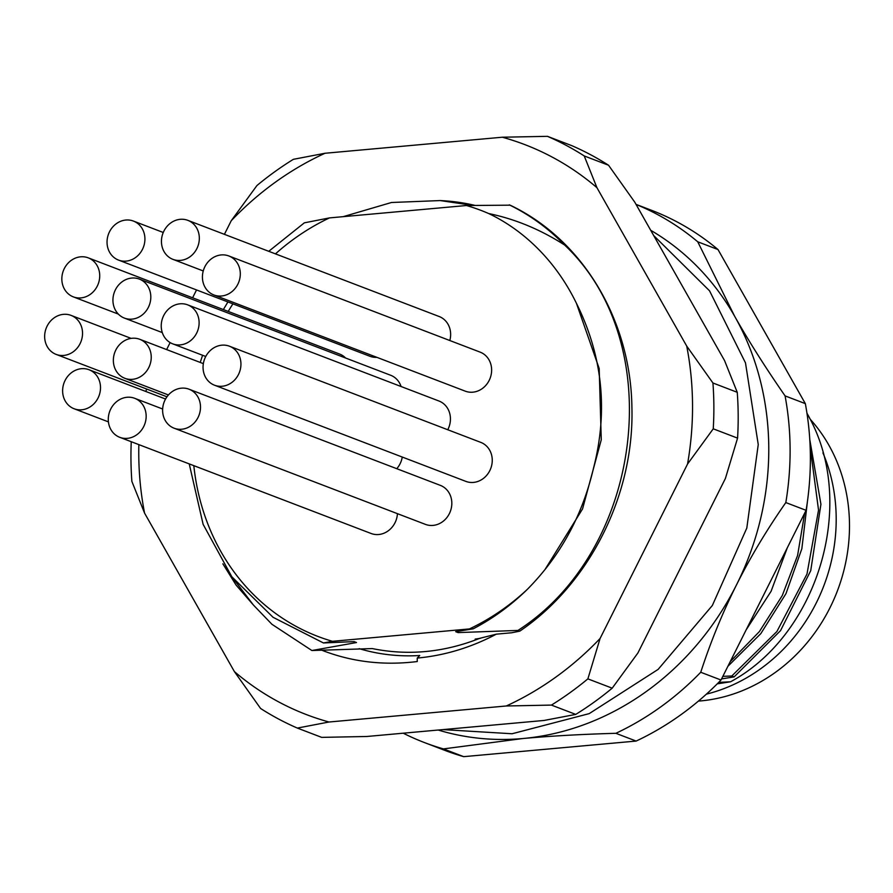 <?xml version="1.0" encoding="UTF-8"?>
<svg xmlns="http://www.w3.org/2000/svg" width="893" height="893" viewBox="0 0 893 893"><rect width="100%" height="100%" fill="white"/><g stroke="black" fill="none" stroke-linecap="round" stroke-linejoin="round"><path stroke-width="1.34" d="M138.85 444.614A305.194 272.499 -69.1 0 0 144.577 513.14L234.379 671.569A305.194 272.499 -69.1 0 0 328.992 722.013L506.275 705.983A305.194 272.499 -69.1 0 0 600.074 638.495L687.554 464.025A305.194 272.499 -69.1 0 0 692.533 404.574A305.194 272.499 -69.1 0 0 686.728 346.104L712.938 382.997A321.257 286.843 110.9 0 1 713.864 405.846A321.257 286.843 110.9 0 1 713.25 428.819L737.573 438.128A321.257 286.843 -69.1 0 0 737.25 392.306L724.558 360.582L634.756 202.142L608.546 165.238L584.223 155.94A321.257 286.843 110.9 0 0 547.465 136.339L571.788 145.648A321.257 286.843 110.9 0 1 608.546 165.238M438.206 730.039A273.068 243.811 -69.1 0 0 522.918 738.522A273.068 243.811 -69.1 0 0 736.524 584.837A273.068 243.811 -69.1 0 0 768.773 447.538A273.068 243.811 -69.1 0 0 734.649 316.256A273.068 243.811 -69.1 0 0 650.707 230.294M636.006 204.363L651.399 210.246A289.131 258.155 110.9 0 1 718.005 249.549L805.341 403.636L785.081 395.889A289.131 258.155 110.9 0 1 790.104 448.811A289.131 258.155 110.9 0 1 785.818 502.569L806.089 510.327L721.008 680.019L700.737 672.262C710.75 641.554 722.683 612.419 736.524 584.837C750.299 557.332 766.73 529.906 785.818 502.569M785.081 395.889C765.647 367.849 748.836 341.305 734.649 316.256L697.734 241.791L718.005 249.549M193.814 465.644A228.095 203.66 -69.1 0 0 332.442 641.308L323.456 642.96L273.035 617.275L231.834 576.766L203.124 524.347L189.238 463.902M268.748 251.301L304.346 222.837L329.484 217.903L466.436 205.513L510.149 205.178C582.883 239.681 630.871 320.364 631.909 407.576C634.343 494.755 589.626 583.776 519.793 631.139L511.678 632.769L496.318 634.164L479.787 638.316C444.022 652.448 408.179 655.864 372.258 648.575L311.88 650.517L271.918 624.274L253.478 605.108L233.296 578.675M311.88 650.517L356.508 642.536L354.075 641.609L323.456 642.96M480.512 638.283L475.154 639.109L476.482 639.611M332.442 641.308L469.394 628.929A228.095 203.66 -69.1 0 0 527.395 589.302C511.019 605.331 492.958 618.503 473.212 628.828L469.394 628.929M473.212 628.828L455.687 631.664L458.12 632.59L517.951 630.436L519.793 631.139M544.897 569.701L582.56 508.91L601.268 439.769L599.192 368.541L576.431 303.296C554.419 258.044 520.954 228.876 488.728 213.561C515.194 219.042 540.488 229.523 564.622 245.028A244.157 218.004 -69.1 0 0 509.267 204.843M564.622 245.028C669.024 343.504 642.804 550.345 517.951 630.436M527.395 589.302C560.402 555.87 582.415 515.585 593.432 468.468C608.289 411.093 602.63 356.028 576.431 303.296M200.222 362.435L202.577 355.28M223.373 309.558L227.916 301.946M488.728 213.561A228.095 203.66 -69.1 0 0 466.436 205.513M329.484 217.903A228.095 203.66 -69.1 0 0 275.457 253.869M232.906 303.854A228.095 203.66 -69.1 0 0 228.217 311.423M636.062 204.441A289.131 258.155 110.9 0 1 697.734 241.791M721.008 680.019A289.131 258.155 110.9 0 1 636.151 741.067L615.88 733.309A289.131 258.155 110.9 0 0 700.737 672.262M636.151 741.067L463.724 756.661L443.453 748.903L522.918 738.522C550.836 735.988 581.834 734.258 615.88 733.309M463.724 756.661A289.131 258.155 110.9 0 1 444.736 750.332L424.465 742.574A289.131 258.155 110.9 0 1 403.234 733.198M443.453 748.903A289.131 258.155 110.9 0 1 424.465 742.574M805.341 403.636A289.131 258.155 110.9 0 1 806.089 510.327M822.922 452.863A168.665 150.593 110.9 0 1 706.374 694.151M717.235 683.848L730.53 681.794C816.068 635.805 857.046 507.827 810.163 419.107A192.754 172.103 -69.1 0 0 806.959 413.191M810.152 446.924L818.535 510.104L806.982 574.054L776.899 631.518L731.802 675.99L734.135 676.883L721.555 678.914M734.135 676.883L780.549 630.614L810.732 570.66L820.924 504.288L809.784 439.557M727.884 666.301L760.791 633.65L785.974 593.655L801.847 548.726L807.417 501.62M746.124 629.922L771.094 591.278L787.302 547.789M810.163 419.107L806.982 413.347M718.686 682.386L730.53 681.794M722.839 676.358L731.802 675.99M804.649 513.207L797.583 555.491L782.246 595.609L759.396 631.574L730.228 661.635M781.208 559.956L751.928 618.358M150.817 296.878A20.885 18.641 -69.1 0 0 139.341 279.096A20.885 18.641 -69.1 0 0 112.931 300.305A20.885 18.641 -69.1 0 0 124.417 318.098A20.885 18.641 -69.1 0 0 150.817 296.878M151.241 357.088A20.885 18.641 -69.1 0 0 139.755 339.295A20.885 18.641 -69.1 0 0 113.355 360.515A20.885 18.641 -69.1 0 0 124.83 378.297A20.885 18.641 -69.1 0 0 151.241 357.088M82.536 333.178A20.885 18.641 -69.1 0 0 71.06 315.385A20.885 18.641 -69.1 0 0 44.65 336.605A20.885 18.641 -69.1 0 0 56.136 354.398A20.885 18.641 -69.1 0 0 82.536 333.178M99.726 275.647A20.885 18.641 -69.1 0 0 88.251 257.854A20.885 18.641 -69.1 0 0 61.84 279.074A20.885 18.641 -69.1 0 0 73.315 296.867A20.885 18.641 -69.1 0 0 99.726 275.647M199.329 238.13A20.885 18.641 -69.1 0 0 187.843 220.348A20.885 18.641 -69.1 0 0 161.443 241.556A20.885 18.641 -69.1 0 0 172.918 259.35A20.885 18.641 -69.1 0 0 199.329 238.13M146.162 416.093A20.885 18.641 -69.1 0 0 134.676 398.3A20.885 18.641 -69.1 0 0 108.276 419.52A20.885 18.641 -69.1 0 0 119.751 437.313A20.885 18.641 -69.1 0 0 146.162 416.093M240.306 273.76A20.885 18.641 -69.1 0 0 228.831 255.967A20.885 18.641 -69.1 0 0 202.421 277.187A20.885 18.641 -69.1 0 0 213.907 294.969A20.885 18.641 -69.1 0 0 240.306 273.76M199.117 322.63A20.885 18.641 -69.1 0 0 187.642 304.848A20.885 18.641 -69.1 0 0 161.231 326.057A20.885 18.641 -69.1 0 0 172.717 343.85A20.885 18.641 -69.1 0 0 199.117 322.63M144.923 238.866A20.885 18.641 -69.1 0 0 133.437 221.073A20.885 18.641 -69.1 0 0 107.037 242.293A20.885 18.641 -69.1 0 0 118.512 260.086A20.885 18.641 -69.1 0 0 144.923 238.866M100.507 387.529A20.885 18.641 -69.1 0 0 89.032 369.735A20.885 18.641 -69.1 0 0 62.622 390.955A20.885 18.641 -69.1 0 0 74.097 408.748A20.885 18.641 -69.1 0 0 100.507 387.529M240.943 363.998A20.885 18.641 -69.1 0 0 229.456 346.216A20.885 18.641 -69.1 0 0 203.046 367.425A20.885 18.641 -69.1 0 0 214.532 385.218A20.885 18.641 -69.1 0 0 240.943 363.998M200.501 406.985A20.885 18.641 -69.1 0 0 189.026 389.203A20.885 18.641 -69.1 0 0 162.615 410.412A20.885 18.641 -69.1 0 0 174.102 428.205A20.885 18.641 -69.1 0 0 200.501 406.985M401.08 386.513A20.885 18.641 -69.1 0 0 390.654 375.261L139.341 279.096M396.76 468.691A20.885 18.641 -69.1 0 0 402.263 457.049M345.636 358.026A20.885 18.641 -69.1 0 0 339.563 354.03L88.251 257.854M449.815 340.534A20.885 18.641 -69.1 0 0 450.641 334.306A20.885 18.641 -69.1 0 0 439.166 316.513L187.843 220.348M119.751 437.313L371.075 533.478A20.885 18.641 -69.1 0 0 397.441 513.665M213.907 294.969L465.22 391.145A20.885 18.641 -69.1 0 0 491.63 369.925A20.885 18.641 -69.1 0 0 480.144 352.132L228.831 255.967M447.75 429.745A20.885 18.641 -69.1 0 0 450.44 418.806A20.885 18.641 -69.1 0 0 438.954 401.013L187.642 304.848M118.512 260.086L369.836 356.251A20.885 18.641 -69.1 0 0 376.857 357.334M214.532 385.218L465.856 481.383A20.885 18.641 -69.1 0 0 492.255 460.174A20.885 18.641 -69.1 0 0 480.78 442.381L229.456 346.216M174.102 428.205L425.414 524.37A20.885 18.641 -69.1 0 0 451.825 503.15A20.885 18.641 -69.1 0 0 440.338 485.368L189.026 389.203M737.573 438.128L725.384 478.503L637.903 652.973L612.196 688.179A321.257 286.843 110.9 0 1 575.751 714.4L551.428 705.09A321.257 286.843 110.9 0 0 587.873 678.87L612.196 688.179M575.751 714.4L544.105 720.45L366.822 736.491L321.67 737.372L297.347 728.074A321.257 286.843 110.9 0 1 260.589 708.473L234.379 671.569M472.609 205.357L440.171 200.568A232.269 207.388 110.9 0 1 474.607 205.312M359.187 648.653C378.632 654.469 398.814 656.757 419.721 655.518L417.243 658.063A232.269 207.388 110.9 0 0 496.318 634.164M343.191 216.664L391.469 202.499L440.171 200.568M253.478 605.108L236.087 585.082L224.567 566.463M417.243 658.063L417.265 661.534C383.465 665.731 351.462 661.892 321.234 649.992M224.411 234.334L231.231 220.738A305.194 272.499 -69.1 0 1 325.019 153.261L502.301 137.221A305.194 272.499 -69.1 0 1 596.926 187.664L686.728 346.104M145.659 391.413L146.82 389.091M166.634 349.576L170.128 342.599M192.598 297.793L196.538 289.935M236.087 585.082L222.859 563.818M131.249 441.711A321.257 286.843 110.9 0 0 131.874 481.405L144.577 513.14M325.019 153.261L293.373 159.322A321.257 286.843 110.9 0 0 256.938 185.543L231.231 220.738M547.465 136.339L502.301 137.221M712.938 382.997L737.25 392.306M596.926 187.664L584.223 155.94M687.554 464.025L713.25 428.819M587.873 678.87L600.074 638.495M297.347 728.074L328.992 722.013M506.275 705.983L551.428 705.09M810.264 419.308A165.451 147.725 110.9 0 1 836.953 592.048A165.451 147.725 110.9 0 1 700.536 700.927A165.451 147.725 110.9 0 1 698.415 701.094M162.292 332.587L124.417 318.098M168.42 394.974L124.83 378.297M203.347 363.63L139.755 339.295M166.958 396.805L56.136 354.398M131.137 338.38L71.06 315.385M118.345 314.09L73.315 296.867M203.247 270.959L172.918 259.35M162.649 409.005L134.676 398.3M205.747 356.486L172.717 343.85M163.252 232.481L133.437 221.073M108.41 421.876L74.097 408.748M165.551 399.026L89.032 369.735M653.665 235.518L709.544 290.817L745.488 362.882L758.246 444.58L746.805 528.087L712.357 605.476L658.141 669.382L589.213 713.619L512.08 733.756L442.906 729.603"/></g></svg>
